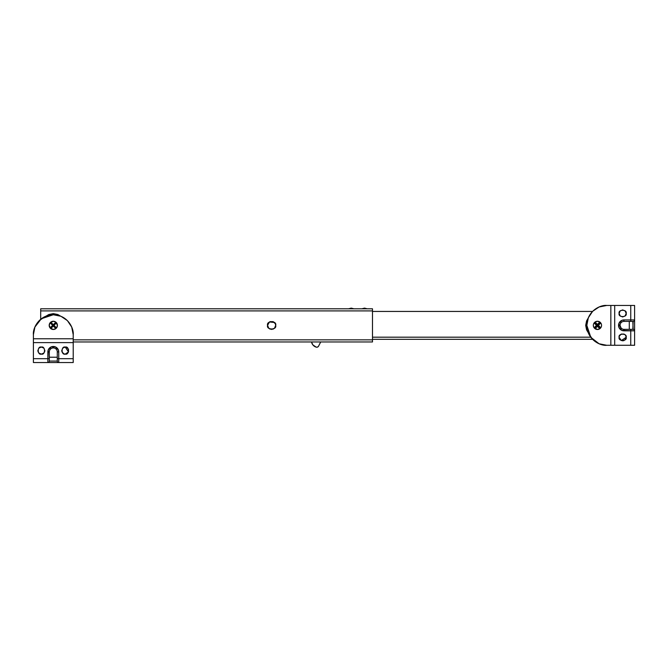 <?xml version="1.0" encoding="UTF-8"?>
<svg xmlns="http://www.w3.org/2000/svg" width="668" height="668" viewBox="0 0 668 668"><rect width="100%" height="100%" fill="white"/><g stroke="black" fill="none" stroke-linecap="round" stroke-linejoin="round"><path stroke-width="1" d="M351.251 308.123L353.906 308.783L351.251 308.123L353.13 308.783L351.251 308.123L351.251 308.783L351.251 308.123L348.596 308.783L351.251 308.123M367.183 308.783L40.698 308.783L372.485 308.783L367.183 308.783L364.528 308.123L366.398 308.783L364.528 308.123L364.528 308.783L364.528 308.123L361.872 308.783L364.528 308.123M274.49 328.238L275.675 325.374L275.366 323.83L275.675 325.374L274.49 328.238L271.625 329.424L268.761 328.238L267.576 325.374C266.14 320.565 277.111 320.565 275.675 325.374C277.111 330.176 266.14 330.176 267.576 325.374L267.885 323.821L270.072 321.634L273.17 321.634L275.366 323.821M275.358 323.821L274.49 322.51M274.481 322.502L269.438 321.968L267.576 325.374L268.761 328.238M361.872 308.783L353.906 308.783L361.872 308.783M73.213 341.966L372.485 341.966L372.485 339.845L73.213 339.845L372.485 339.845L372.485 308.783L372.485 310.904L40.698 310.904L372.485 310.904L372.485 341.966L73.213 341.966M40.698 308.783L40.698 319.254L40.698 308.783M267.885 323.821L270.072 321.634M268.77 328.238L270.072 329.115L273.17 329.115L274.481 328.238M592.516 339.311L372.485 339.311L592.516 339.311M372.485 337.181L590.704 337.181L372.485 337.181M592.516 311.438L372.485 311.438L592.516 311.438M50.083 327.93L53.306 325.374L50.401 328.28L53.306 325.374L50.751 328.598L53.306 326.034L55.861 328.598L53.306 329.491L50.083 327.93A4.117 4.117 0 0 1 49.19 325.374L50.083 322.811L52.647 325.374L50.083 327.93A4.117 4.117 0 0 0 56.529 327.93L55.861 328.598A4.117 4.117 0 0 1 50.751 328.598L49.19 325.374A4.117 4.117 0 0 1 50.083 322.811L53.306 321.258L55.861 322.151L53.306 324.706L50.751 322.151A4.117 4.117 0 0 1 55.861 322.151L57.423 325.374A4.117 4.117 0 0 1 56.529 327.93L53.974 325.374L56.529 322.811A4.117 4.117 0 0 1 57.423 325.374L56.688 327.721M56.688 323.028L56.529 322.811A4.117 4.117 0 0 0 50.083 322.811L49.925 323.028M49.925 327.721L50.96 328.756M55.653 328.756L56.221 328.28L55.861 328.598L53.306 326.034L56.221 322.46L55.653 321.993M57.423 325.374L57.106 323.796M50.96 321.993L50.401 322.46L50.751 322.151L53.306 324.706L55.861 322.151L56.221 322.46L53.306 325.374L53.306 324.706L53.306 325.374L50.401 322.46L53.306 325.374L52.647 325.374L50.083 322.811M56.529 322.811L53.306 325.374L56.221 328.28L53.306 325.374L56.529 327.93M594.102 327.779A4.117 4.117 0 0 1 593.326 325.374A4.117 4.117 0 0 0 594.102 327.779L596.499 325.374L594.102 322.97A4.117 4.117 0 0 0 593.326 325.374A4.117 4.117 0 0 1 594.102 322.97L595.038 322.034A4.117 4.117 0 0 1 599.839 322.034L600.783 322.97A4.117 4.117 0 0 1 600.783 327.779L599.839 328.714A4.117 4.117 0 0 1 595.038 328.714L594.102 327.779L597.442 329.491L599.839 328.714L597.442 326.31L595.038 328.714L597.442 326.31L597.442 325.374L594.528 328.28L597.442 325.374L596.499 325.374L594.102 327.779M599.012 321.575L600.348 322.46A4.117 4.117 0 0 0 595.038 322.034L597.442 324.431L599.839 322.034L597.442 321.258L595.038 322.034L597.442 324.431L597.442 325.374L598.378 325.374L600.783 327.779A4.117 4.117 0 0 0 600.783 322.97L598.378 325.374L600.783 322.97L600.348 322.46L601.242 323.796M593.635 323.796L595.864 321.575M601.242 326.944L599.012 329.174M595.864 329.174L593.635 326.944L593.326 325.374M600.348 322.46L597.442 325.374L600.348 322.46L599.839 322.034L597.442 324.431L597.442 325.374L594.528 322.46L595.038 322.034M594.528 322.46L597.442 325.374L596.499 325.374L594.102 322.97L594.528 322.46M599.839 328.714L597.442 326.31L597.442 325.374L600.348 328.28L599.839 328.714M600.348 328.28L597.442 325.374L598.378 325.374L600.783 327.779L600.348 328.28M320.698 341.966L318.569 346.149A1.987 1.987 0 0 1 316.248 347.16A1.987 1.987 0 0 0 318.569 346.149L317.592 347.076L316.248 347.16A6.638 6.638 0 0 1 311.538 341.966A6.638 6.638 0 0 0 316.248 347.16L312.858 344.888L311.538 341.966M610.844 305.468L610.844 345.281L606.728 345.281L614.694 345.281L614.694 305.468L606.728 305.468L610.844 305.468L606.728 305.468L599.112 306.979L592.65 311.296L588.341 317.759L586.821 325.374L588.341 332.99L592.65 339.453L599.112 343.769L606.728 345.281L610.844 345.281L610.844 305.468L630.751 305.468L630.751 319.93L623.979 319.93A5.444 5.444 0 0 0 618.543 325.374L620.004 325.374A3.983 3.983 0 0 1 623.979 321.391L623.979 319.93L630.751 319.93L630.751 305.468L614.694 305.468L614.694 345.281L630.751 345.281L630.751 330.819L621.9 330.401L618.952 327.454L618.952 323.295L621.9 320.348L623.979 319.93L623.979 321.391L629.289 321.391L623.979 321.391M619.136 337.315C617.892 333.14 627.419 333.14 626.175 337.315C627.419 333.14 617.892 333.14 619.136 337.315L619.403 335.971L621.307 334.067L624.004 334.067L625.139 334.835L625.908 335.971L625.908 338.668L624.004 340.563L622.659 340.839L620.171 339.803L619.136 337.315L621.307 340.563L626.175 337.315C627.419 341.49 617.892 341.49 619.136 337.315L619.403 335.971M619.136 313.426C617.892 309.251 627.419 309.251 626.175 313.426C627.419 309.251 617.892 309.251 619.136 313.426L620.171 310.946L622.659 309.91L625.139 310.946L626.175 313.426L625.139 315.914L622.659 316.949L620.171 315.914L619.136 313.426C617.892 317.609 627.419 317.609 626.175 313.426C627.419 317.609 617.892 317.609 619.136 313.426M620.305 323.846L620.004 325.374L618.543 325.374A5.444 5.444 0 0 0 623.979 330.819L623.979 329.357L629.289 329.357L629.289 321.391L630.751 321.391L630.751 319.93L634.6 319.93L634.6 305.468L630.751 305.468L634.6 305.468L634.6 320.348M634.6 330.401L634.6 345.281L634.6 330.819L630.751 330.819L630.751 345.281L634.6 345.281L610.844 345.281M622.459 329.048L621.165 328.188L620.004 325.374A3.983 3.983 0 0 0 623.979 329.357L630.751 329.357L629.289 329.357L629.289 321.391L633.139 321.391L632.846 329.357M623.979 329.357L623.979 330.819L630.751 330.819L630.751 329.357L633.139 329.357L632.846 321.391M606.728 345.281C600.908 346.082 587.097 340.112 586.821 325.374C587.097 310.637 600.908 304.666 606.728 305.468M586.821 325.374L590.821 337.34L599.112 343.769M630.751 319.93L630.751 321.391L633.139 321.391A1.461 1.461 0 0 0 634.6 319.93L630.751 319.93M633.139 329.357A1.461 1.461 0 0 1 634.6 330.819A1.461 1.461 0 0 0 633.139 329.357L630.751 329.357L630.751 330.819L634.6 330.819L634.6 319.93A1.461 1.461 0 0 1 633.139 321.391M73.213 338.776L33.4 338.776L33.4 334.66L33.4 342.626L73.213 342.626L73.213 334.66L73.213 338.776L73.213 334.66L71.701 327.044L67.385 320.59L60.922 316.273L53.306 314.753L45.691 316.273L39.228 320.59L34.911 327.044L33.4 334.66L33.4 338.776L73.213 338.776L73.213 358.683L58.751 358.683L58.751 351.919A5.444 5.444 0 0 0 53.306 346.475L53.306 347.936A3.983 3.983 0 0 1 57.289 351.919L58.751 351.919L58.751 358.683L73.213 358.683L73.213 342.626L33.4 342.626L33.4 358.683L47.862 358.683L48.28 349.832L51.227 346.892L55.386 346.892L58.333 349.832L58.751 351.919L57.289 351.919L57.289 357.221L57.289 351.919M41.366 347.076C45.541 345.824 45.541 355.359 41.366 354.107C45.541 355.359 45.541 345.824 41.366 347.076L43.846 348.103L44.881 350.591L43.846 353.08L41.366 354.107L38.878 353.08L37.842 350.591L38.878 348.103L41.366 347.076C37.191 345.824 37.191 355.359 41.366 354.107C37.191 355.359 37.191 345.824 41.366 347.076M65.255 347.076C61.072 345.824 61.072 355.359 65.255 354.107C61.072 355.359 61.072 345.824 65.255 347.076C69.43 345.824 69.43 355.359 65.255 354.107L68.503 351.936L65.255 347.076L66.6 347.343L68.503 349.247L68.503 351.936L67.735 353.08L65.255 354.107L63.903 353.84L61.999 351.936L61.732 350.591L62.767 348.103L65.255 347.076L63.903 347.343M48.28 362.532L58.751 362.532A1.461 1.461 0 0 1 57.289 361.071L49.323 361.071L57.289 361.071L57.289 358.683L57.289 361.071A1.461 1.461 0 0 0 58.751 362.532L58.751 358.683L57.289 358.683L57.289 357.221L49.323 357.221L49.323 351.919A3.983 3.983 0 0 1 53.306 347.936L53.306 346.475A5.444 5.444 0 0 0 47.862 351.919L49.323 351.919L49.323 357.221L57.289 357.221L57.289 358.683L58.751 358.683L58.751 362.532L73.213 362.532L73.213 358.683L73.213 362.532L58.333 362.532M49.323 351.919L47.862 351.919L47.862 362.532L33.4 362.532L47.862 362.532L47.862 358.683L33.4 358.683L33.4 362.532L33.4 338.776M61.732 350.591L61.999 351.936M67.735 353.08L68.503 351.936M37.842 350.591L38.118 351.936M42.71 353.84L43.846 353.08M44.614 351.936L44.881 350.591M43.846 348.103L42.71 347.343M49.323 361.071A1.461 1.461 0 0 1 47.862 362.532A1.461 1.461 0 0 0 49.323 361.071L49.323 358.683L47.862 358.683L49.323 358.683L49.323 357.221L49.323 360.778M33.4 334.66C32.598 328.84 38.569 315.029 53.306 314.753C68.044 315.029 74.014 328.84 73.213 334.66M53.306 314.753L41.341 318.753L34.911 327.044M588.182 332.597L585.694 325.374L586.587 320.882L588.182 318.143L585.694 325.374L586.587 329.867L588.182 332.606M46.075 316.114L48.814 314.519L53.306 313.626L57.799 314.519L60.537 316.114L53.306 313.626L46.084 316.114"/></g></svg>
